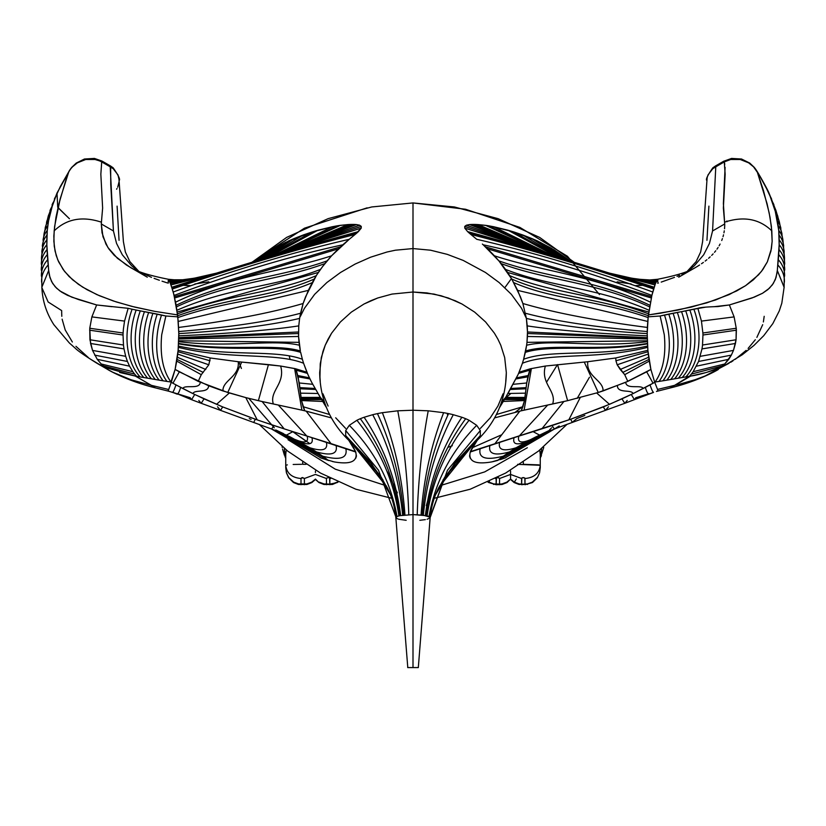 <?xml version="1.0" encoding="UTF-8"?>
<svg xmlns="http://www.w3.org/2000/svg" width="826" height="826" viewBox="0 0 826 826"><rect width="100%" height="100%" fill="white"/><g stroke="black" fill="none" stroke-linecap="round" stroke-linejoin="round"><path stroke-width="1.24" d="M302.698 464.305L302.698 462.095L302.698 464.305L306.054 464.326L302.698 464.305M293.178 464.47L301.573 464.305L293.178 464.47M285.734 465.286L287.345 464.873L285.734 465.286L285.734 454.579L285.734 465.286C286.705 473.257 291.795 477.665 301.005 478.512C291.795 477.665 286.705 473.257 285.734 465.286L285.734 467.733L285.734 465.317M286.23 449.933L285.734 454.579A8.487 6.412 0 0 0 284.495 451.244L284.474 448.497M523.302 464.305L523.302 462.188L523.302 464.305L538.655 464.862L540.266 465.286L540.266 467.733L540.266 454.579L540.266 465.286L517.623 464.357M474.661 312.114L485.616 321.985L494.413 333.198L497.902 339.156L500.783 345.247L504.686 357.565L506.328 372.619L504.686 357.565L500.783 345.247L497.902 339.156L494.413 333.198L485.616 321.985L474.661 312.114L462.002 304.02L448.239 297.98L433.991 294.077L413 292.012L392.009 294.077L377.761 297.98L363.998 304.02L351.339 312.114L340.384 321.985L331.587 333.198L328.098 339.156L325.217 345.247L321.314 357.565L319.672 372.619C320.116 399.474 330.008 422.22 349.326 440.857L346.476 437.346A67.711 22.86 0 0 1 345.702 435.612L345.702 430.542L349.315 425.318L356.915 420.269A67.711 22.86 0 0 1 360.322 418.72A67.711 22.86 0 0 1 364.111 417.264L372.722 414.704A67.711 22.86 0 0 1 377.451 413.63A67.711 22.86 0 0 1 382.366 412.69L397.771 410.811L413 410.223L413 292.012L392.009 294.077L377.761 297.98L370.781 300.736L363.998 304.02L351.339 312.114L340.384 321.985L331.587 333.198L325.217 345.247L322.956 351.401L320.251 363.677L319.961 376.935M130.591 267.552L147.296 277.195L126.43 265.022L114.318 255.399L109.032 249.142L105.924 244.062L102.052 232.829L101.288 223.949L113.43 230.96L110.756 184.652L110.653 166.057L102.424 161.307L110.653 166.057L110.219 166.821L113.265 168.752A16.117 2.457 -49.8 0 0 113.141 167.802M151.499 277.371L132.614 268.687M159.356 280.262L154.08 278.352M167.554 282.988L162.051 281.191M61.805 316.317L61.702 313.477M72.347 341.995L65.202 329.956L62.115 319.166M88.475 357.679L75.961 346.342M108.103 368.572L97.716 363.698L105.666 367.591L101.226 363.977L97.22 359.3L92.533 350.41L90.55 343.471L89.755 328.263L91.882 316.895L96.642 304.959L71.717 297.133L59.854 290.928L55.177 286.756L51.615 281.625L49.374 275.378L48.682 270.463L41.868 287.19C42.394 300.643 46.401 313.147 53.876 324.711L69.374 342.996L75.156 348.128C77.747 350.782 85.006 355.82 96.931 363.254L107.814 369.542L90.736 359.31M102.424 161.307L101.99 162.061L101.928 161.029L101.701 161.906L110.219 166.821L101.701 161.906L101.928 161.029L94.443 158.427A16.117 2.168 99.1 0 1 95.011 159.49A16.117 2.168 -80.9 0 0 94.422 158.427L84.459 159.015A16.117 3.603 74.4 0 1 85.759 159.49L95.011 159.49L85.759 159.49A16.117 3.603 -105.6 0 0 84.438 159.015L76.198 163.114A16.117 4.584 53.1 0 1 77.376 162.825L85.759 159.49L77.376 162.825A16.117 4.584 -126.9 0 0 76.209 163.104L71.738 167.368A16.117 5.132 39.8 0 1 72.451 166.852L77.376 162.825L72.451 166.852A16.117 5.132 -140.2 0 0 71.748 167.348L70.303 169.237A16.117 5.328 35 0 1 70.809 168.752L72.451 166.852L70.809 168.752A16.117 5.328 -145 0 0 70.313 169.227L69.394 170.621M715.347 166.057L712.848 167.812A16.117 2.457 49.8 0 0 712.735 168.752L715.781 166.821L715.347 166.057L723.576 161.307L724.288 161.906L724.072 161.029L724.299 161.906L723.576 161.307L715.347 166.057L715.781 166.821L724.01 162.061L715.781 166.821L712.57 230.96L724.712 223.949L723.37 208.069L725.156 174.214L724.288 161.906L730.39 159.614M290.112 359.475L289.172 355.83M288.832 349.79L288.955 348.634M784.122 287.345L777.318 270.463L779.166 244.744L778.742 230.433L775.273 211.311L768.996 193.047L758.949 174.575L753.549 166.852L748.624 162.825L740.241 159.49L730.989 159.49A16.117 2.168 -99.1 0 1 731.578 158.427A16.117 2.168 80.9 0 0 730.989 159.49L740.241 159.49A16.117 3.603 -74.4 0 1 741.562 159.015A16.117 3.603 105.6 0 0 740.241 159.49L748.624 162.825A16.117 4.584 -53.1 0 1 749.791 163.104L754.262 167.368A16.117 5.132 140.2 0 0 753.549 166.852A16.117 5.132 -39.8 0 1 754.252 167.348L755.697 169.237A16.117 5.328 145 0 0 755.191 168.752A16.117 5.328 -35 0 1 755.687 169.227L756.606 170.621M723.576 161.307L731.557 158.427L741.542 159.015L749.802 163.114A16.117 4.584 126.9 0 0 748.624 162.825L753.549 166.852L757.174 171.674L755.852 169.526A16.117 5.328 145 0 0 755.697 169.237M725.548 161.276L724.299 161.906L724.774 164.302M412.019 667.573L409.345 667.573M407.786 667.573L395.84 517.603C394.787 506.658 391.844 496.509 387.002 487.154L345.702 435.612L345.702 430.542L349.315 425.318L356.915 420.269A67.711 22.86 0 0 1 360.322 418.72A67.711 22.86 0 0 1 364.111 417.264L372.722 414.704A67.711 22.86 0 0 1 377.451 413.63A67.711 22.86 0 0 1 382.366 412.69L397.771 410.811L413 410.223L413 667.573L418.317 667.573L430.16 517.603C431.213 506.658 434.156 496.509 438.998 487.154L480.298 435.612L480.298 430.542L447.485 470.252L430.026 517.2L423.346 515.197L413 514.588L413 667.573L407.683 667.573M417.646 667.573L417.047 667.573M415.148 667.573L413.981 667.573M57.965 207.687L69.456 218.766L57.717 207.212L57.004 193.047L70.148 169.526A16.117 5.328 35 0 1 70.303 169.237M780.88 228.368A26.979 21.342 164.8 0 0 777.472 220.945L776.502 216.164A26.122 20.609 -16.8 0 1 779.496 222.493A26.122 20.609 163.2 0 0 776.502 216.164L775.273 211.311A25.348 19.938 -18.5 0 1 777.885 216.639A25.348 19.938 161.5 0 0 775.273 211.311L773.807 206.386A24.697 19.349 -20 0 1 776.037 210.795A24.697 19.349 160 0 0 773.807 206.397L772.083 201.379A24.191 18.874 -21.5 0 1 773.952 204.972A24.191 18.874 158.5 0 0 772.083 201.379L770.1 196.247A23.871 18.544 -23 0 1 771.629 199.128A23.871 18.544 157 0 0 770.1 196.247L765.248 185.716L757.174 171.674L763.451 190.476L769.151 212.819L771.391 226.479L772.145 241.316L770.968 250.98L767.354 261.842L761.458 271.403L753.405 279.777L745.558 285.693L736.565 291L715.553 299.993L691.176 307.127L660.542 313.188L648.451 314.923L651.879 295.429C592.51 273.138 536.28 256.267 483.21 244.806L498.904 260.892L511.759 279.054L517.644 290.37L522.868 303.503L526.379 318.361L521.578 308.325L511.377 294.355L499.11 282.523L485.492 272.487L463.2 260.417L447.3 254.367L430.573 250.206L413 248.564L413 410.223L428.229 410.811L443.634 412.69A67.711 22.86 0 0 1 448.549 413.63A67.711 22.86 0 0 1 453.278 414.704L461.889 417.264A67.711 22.86 0 0 1 465.678 418.72A67.711 22.86 0 0 1 469.085 420.269C446.226 448.921 432.225 480.784 427.083 515.878C432.225 480.784 446.226 448.921 469.085 420.269A67.711 22.86 180 0 0 465.678 418.72C444.171 448.074 431.038 480.391 426.257 515.692C431.038 480.391 444.171 448.074 465.678 418.72A67.711 22.86 180 0 0 461.889 417.264C441.91 447.279 429.737 480.03 425.359 515.517C429.737 480.03 441.91 447.279 461.889 417.264L453.278 414.704C436.83 445.906 426.846 479.4 423.346 515.197C426.846 479.4 436.83 445.906 453.278 414.704A67.711 22.86 180 0 0 448.549 413.63C434.053 445.317 425.276 479.132 422.231 515.063C425.276 479.132 434.053 445.317 448.549 413.63A67.711 22.86 180 0 0 443.634 412.69C431.172 444.822 423.645 478.904 421.053 514.939C423.645 478.904 431.172 444.822 443.634 412.69L428.229 410.811C422.107 443.799 418.431 478.43 417.213 514.681C418.431 478.43 422.107 443.799 428.229 410.811L413 410.223L413 514.588L399.743 515.692L396.996 516.498L395.974 517.933L396.996 516.498L399.743 515.692L413 514.588L426.257 515.692L429.004 516.498L430.026 517.933L447.485 470.252L480.298 430.542L480.298 435.612L455.012 462.684L435.643 494.609M687.108 271.455L696.142 261.584L700.644 252.002L702.606 241.605L707.139 177.755L708.006 174.936L712.735 168.752A16.117 2.457 -130.2 0 1 712.859 167.802M729.079 363.244L720.334 367.591L724.774 363.977L731.351 355.118L733.467 350.41L736.059 339.775L736.245 328.263L734.118 316.895L729.358 304.959L754.272 297.133L762.522 293.271L767.819 289.637L772.351 284.867L775.273 279.653L777.059 272.952L777.834 264.95A33.825 26.855 1.1 0 1 784.38 282.151A33.825 26.855 -178.9 0 0 777.834 264.95L778.298 259.705A33.505 26.639 -0.8 0 1 784.586 276.173A33.505 26.639 179.2 0 0 778.298 259.705L778.691 254.604A32.999 26.267 -2.6 0 1 784.69 270.185M784.69 270.174A32.999 26.267 177.4 0 0 778.691 254.604L778.99 249.628A32.348 25.771 -4.4 0 1 784.679 264.186A32.348 25.771 175.6 0 0 778.99 249.628L779.166 244.744A31.574 25.152 -6.3 0 1 784.514 258.177A31.574 25.152 173.7 0 0 779.166 244.744L779.197 239.932A30.717 24.46 -8.1 0 1 784.184 252.178A30.717 24.46 171.9 0 0 779.197 239.932L779.073 235.173A29.798 23.706 -9.9 0 1 783.668 246.189A29.798 23.706 170.1 0 0 779.063 235.173L778.742 230.433A28.848 22.921 -11.7 0 1 782.955 240.211A28.848 22.921 168.3 0 0 778.742 230.433L778.216 225.694A27.898 22.126 -13.5 0 1 782.026 234.274A27.898 22.126 166.5 0 0 778.216 225.694L777.472 220.945A26.979 21.342 -15.2 0 1 780.88 228.358M714.077 306.704L729.358 304.959L752.052 297.98L762.522 293.271L769.378 288.243L773.322 283.442L776.027 277.577L777.318 270.463L784.132 287.19L781.809 303.214L779.3 310.865L772.837 323.596L763.73 335.686L753.942 345.454L742.275 354.757L723.504 366.176L706.364 372.474L690.65 376.078L674.987 385.257C675.74 385.153 688.987 381.953 695.172 379.692L705.001 376.006L718.362 369.428C716.772 370.606 697.309 381.405 670.774 387.817L657.868 391.08L657.548 389.438L674.574 385.36L689.421 376.264A57.696 40.123 -100.8 0 0 691.331 374.095A57.696 40.123 -100.8 0 0 693.148 371.69L698.569 361.468L701.986 348.902A57.696 40.123 -100.8 0 0 702.523 345.02L702.957 335.015A57.696 40.123 -100.8 0 0 702.885 333.002L701.45 321.097L697.856 308.315C700.954 307.127 712.002 306.745 717.877 306.56L729.358 304.959L734.118 316.895L701.45 321.097L734.118 316.895L736.245 328.263L702.885 333.002L736.245 328.263L736.379 330.204L702.957 335.015L736.379 330.204L736.059 339.775L702.523 345.02L736.059 339.775L735.45 343.471L701.986 348.902L735.45 343.471L733.467 350.41L700.314 356.316L733.467 350.41L731.351 355.118L698.569 361.468L731.351 355.118L728.78 359.3L696.452 366.176L728.78 359.3L724.774 363.977L693.148 371.69L724.774 363.977L722.595 365.908L691.331 374.095L722.595 365.908L720.334 367.591C716.534 369.387 701.491 374.498 690.65 376.078L685.869 376.924A57.758 39.648 -101.1 0 0 693.881 309.223L705.941 307.096M69.332 170.837L70.809 168.752L68.826 171.674L66.338 178.602L58.925 203.692L55.962 217.393L54.186 230.857C66.669 218.818 82.414 215.927 101.422 222.194L102.63 208.069L100.844 174.214L101.701 161.906L99.564 160.884L101.701 161.906L100.844 174.214L102.63 208.069L101.288 223.949L113.43 230.96L116.528 243.35L122.331 254.8L131.561 265.683L138.035 271.114L131.561 265.683L122.331 254.8L116.528 243.35L113.43 230.96L110.209 166.821L113.265 168.752A16.117 2.457 130.2 0 0 113.152 167.812C118.479 175.411 120.472 179.624 119.161 180.471M715.781 166.821L712.57 230.96L724.712 223.949L723.38 203.495L725.094 167.348M757.174 171.674L767.075 203.692L770.038 217.393L771.814 230.867C759.331 218.818 743.586 215.927 724.578 222.194C743.586 215.927 759.331 218.818 771.814 230.857L772.145 241.316L771.401 248.647L767.354 261.842L762.811 269.586L758.485 274.882L745.558 285.693L729.131 294.614L706.767 302.874L677.929 310.07L648.451 314.923L648.214 316.833L660.129 316.007L697.856 308.315L701.45 321.097L702.885 333.002A57.696 40.123 79.2 0 1 702.957 335.015L702.523 345.02A57.696 40.123 79.2 0 1 701.986 348.902L698.569 361.468L693.148 371.69A57.696 40.123 79.2 0 1 691.331 374.095A57.696 40.123 79.2 0 1 689.421 376.264L682.162 377.534A57.913 39.194 -101 0 0 689.834 310.07L693.881 309.223A57.758 39.648 78.9 0 1 685.869 376.924L678.404 378.163A58.14 38.781 -101 0 0 685.714 310.875L689.834 310.07A57.913 39.194 79 0 1 682.162 377.534L674.584 378.824A58.398 38.399 -100.9 0 0 681.553 311.66L685.714 310.875A58.14 38.781 79 0 1 678.404 378.163L670.722 379.495A58.687 38.006 -100.9 0 0 677.33 312.435L681.553 311.66A58.398 38.399 79.1 0 1 674.584 378.824L666.84 380.156A58.956 37.604 -100.9 0 0 673.076 313.25L677.33 312.435A58.687 38.006 79.1 0 1 670.722 379.495L662.927 380.807A59.183 37.16 -100.9 0 0 668.781 314.097L673.076 313.25A58.956 37.604 79.1 0 1 666.84 380.156L659.003 381.426A59.338 36.674 -100.9 0 0 664.465 315.005L668.781 314.097A59.183 37.16 79.1 0 1 662.927 380.807L655.07 382.015C663.113 370.647 666.19 354.881 664.28 334.695L660.129 316.007L664.465 315.005A59.338 36.674 79.1 0 1 659.003 381.426L655.07 382.015C663.113 370.647 666.19 354.881 664.28 334.695L660.129 316.007L648.214 316.833L651.879 295.429L655.369 283.762L657.682 279.394M116.993 188.545L116.611 189.195M119.151 181.421L117.695 187.234M117.973 174.905L119.161 180.171M61.702 313.405L61.661 310.586L48.145 301.986L41.889 287.675L41.496 257.733M41.868 287.19L48.682 270.463L48.166 264.95A33.825 26.855 178.9 0 0 41.62 282.151A33.825 26.855 -1.1 0 1 48.166 264.95L47.702 259.705A33.505 26.639 -179.2 0 0 41.414 276.173A33.505 26.639 0.8 0 1 47.702 259.705L47.309 254.604A32.999 26.267 -177.4 0 0 41.31 270.185M41.31 270.174A32.999 26.267 2.6 0 1 47.309 254.604L47.01 249.628A32.348 25.771 -175.6 0 0 41.321 264.186A32.348 25.771 4.4 0 1 47.01 249.628L46.834 244.744A31.574 25.152 -173.7 0 0 41.486 258.177A31.574 25.152 6.3 0 1 46.834 244.744L46.803 239.932A30.717 24.46 -171.9 0 0 41.816 252.178A30.717 24.46 8.1 0 1 46.803 239.932L46.937 235.173A29.798 23.706 -170.1 0 0 42.332 246.189A29.798 23.706 9.9 0 1 46.937 235.173L47.258 230.433A28.848 22.921 -168.3 0 0 43.045 240.211A28.848 22.921 11.7 0 1 47.258 230.433L47.784 225.694A27.898 22.126 -166.5 0 0 43.974 234.274A27.898 22.126 13.5 0 1 47.784 225.694L48.527 220.945A26.979 21.342 -164.8 0 0 45.12 228.358M45.12 228.368A26.979 21.342 15.2 0 1 48.527 220.945L49.498 216.164A26.122 20.609 -163.2 0 0 46.504 222.493A26.122 20.609 16.8 0 1 49.498 216.164L50.727 211.311A25.348 19.938 -161.5 0 0 48.114 216.639A25.348 19.938 18.5 0 1 50.727 211.311L52.193 206.397A24.697 19.349 -160 0 0 49.963 210.795A24.697 19.349 20 0 1 52.193 206.397L53.917 201.379A24.191 18.874 -158.5 0 0 52.048 204.972A24.191 18.874 21.5 0 1 53.917 201.379L55.9 196.247A23.871 18.544 -157 0 0 54.371 199.128A23.871 18.544 23 0 1 55.9 196.247L56.075 195.824M429.004 516.498C435.023 482.074 450.913 451.688 476.685 425.318C450.913 451.688 435.023 482.074 429.004 516.498M430.026 517.933L427.083 519.265M437.222 490.902L444.749 477.18L479.524 437.346A67.711 22.86 180 0 0 480.298 435.612A67.711 22.86 0 0 1 479.524 437.346L444.708 477.242M475.621 441.838L479.524 437.346L475.621 441.838M505.749 381.56L506.328 372.619C505.884 399.474 495.992 422.22 476.674 440.857L476.282 441.229M425.689 515.579L427.156 506.617M425.359 519.626L419.825 520.297M426.288 505.657L429.365 494.867M712.57 230.96L709.472 243.35L703.669 254.8L694.439 265.683L703.669 254.8L709.472 243.35L712.57 230.96M669.628 388.014L672.426 387.157L674.615 385.339L672.426 387.157L669.628 388.014M678.9 384.338L695.182 379.692L705.001 376.006L729.069 363.254M726.859 220.986L727.076 221.75M732.961 360.859L730.638 362.325M746.105 350.41L735.264 359.31M755.325 339.723L748.119 348.407M762.687 324.68L756.874 337.38M764.195 316.317L763.369 321.954M99.564 160.884L95.011 159.49M658.446 282.988L657.672 283.225M674.501 277.371L661.213 282.1M679.519 275.337L677.031 276.369M693.386 268.687L681.956 274.294M695.513 267.5L697.567 266.271L695.513 267.5M699.57 265.022L697.567 266.271L699.57 265.022M703.37 262.431L701.501 263.742L703.37 262.431M706.911 259.715L705.177 261.088L706.911 259.715M710.164 256.865L708.574 258.301L710.164 256.865M713.117 253.892L711.682 255.399L713.117 253.892M715.77 250.753L714.49 252.343L715.77 250.753M718.093 247.49L716.968 249.142L718.093 247.49M720.076 244.062L719.126 245.797L720.076 244.062M721.728 240.48L722.409 238.621L721.728 240.48M723.018 236.732L723.524 234.801L723.018 236.732M723.948 232.829L724.278 230.805L723.948 232.829M724.526 228.75L724.67 226.654L724.526 228.75M724.732 224.517L724.67 226.654L724.732 224.517M687.965 271.114L694.439 265.683M695.409 267.552L678.704 277.195M408.787 514.681C407.569 478.43 403.893 443.799 397.771 410.811C403.893 443.799 407.569 478.43 408.787 514.681M404.946 514.939C402.355 478.904 394.828 444.822 382.366 412.69C394.828 444.822 402.355 478.904 404.946 514.939M403.769 515.063C400.724 479.132 391.947 445.317 377.451 413.63C391.947 445.317 400.724 479.132 403.769 515.063M402.654 515.197C399.154 479.4 389.17 445.906 372.722 414.704C389.17 445.906 399.154 479.4 402.654 515.197M400.641 515.517C396.263 480.03 384.09 447.279 364.111 417.264C384.09 447.279 396.263 480.03 400.641 515.517M399.743 515.692C394.962 480.391 381.829 448.074 360.322 418.72C381.829 448.074 394.962 480.391 399.743 515.692M398.917 515.878C393.775 480.784 379.774 448.921 356.915 420.269C379.774 448.921 393.775 480.784 398.917 515.878M396.996 516.498C390.977 482.074 375.087 451.688 349.315 425.318C375.087 451.688 390.977 482.074 396.996 516.498M395.974 517.2L378.514 470.252L345.702 430.542L378.514 470.252L395.974 517.2M388.778 490.902L381.251 477.18L346.476 437.346A67.711 22.86 0 0 1 345.702 435.612L370.988 462.684L390.357 494.609M349.718 441.229L381.292 477.242M396.212 518.181L398.184 519.058M398.917 519.265L406.175 520.297M387.425 471.842L397.389 492.843M138.892 271.455L129.858 261.584L125.356 252.002L123.394 241.605L118.861 177.755L117.994 174.936L113.265 168.752M141.504 382.913L130.818 379.692L151.385 385.339L155.381 387.859L150.962 385.246M130.818 379.692L112.852 372.258L120.999 376.006M112.852 372.258L107.648 369.439C109.228 370.606 128.691 381.405 155.226 387.817L168.132 391.08L168.452 389.438L151.385 385.339L168.452 389.438M128.144 308.315L132.119 309.223L128.144 308.315L124.55 321.097L91.882 316.895L124.55 321.097L128.144 308.315L96.642 304.959L91.882 316.895L89.755 328.263L89.941 339.775L92.533 350.41L97.22 359.3L101.226 363.977L105.666 367.591L135.361 376.078L151.426 385.36L135.35 376.078L119.636 372.474M89.755 328.263L123.115 333.002L123.404 328.954L123.115 333.002L89.755 328.263M89.621 330.204L123.043 335.015A57.696 40.123 -79.2 0 1 123.115 333.002A57.696 40.123 100.8 0 0 123.043 335.015L89.621 330.204M89.941 339.775L123.477 345.02L123.043 335.015L123.477 345.02L89.941 339.775M124.014 348.902A57.696 40.123 -79.2 0 1 123.477 345.02A57.696 40.123 100.8 0 0 124.014 348.902L90.55 343.471L124.014 348.902L125.686 356.316L124.014 348.902M92.533 350.41L125.686 356.316L92.533 350.41M94.649 355.118L127.431 361.468L125.686 356.316L127.431 361.468L94.649 355.118M97.22 359.3L129.548 366.176L127.431 361.468L129.548 366.176L97.22 359.3M101.226 363.977L132.852 371.69L129.548 366.176L132.852 371.69L101.226 363.977M134.669 374.095A57.696 40.123 -79.2 0 1 132.852 371.69A57.696 40.123 100.8 0 0 134.669 374.095L103.405 365.908L134.669 374.095A57.696 40.123 100.8 0 0 136.579 376.264A57.696 40.123 -79.2 0 1 134.669 374.095M170.93 382.004L175.112 369.418L178.117 350.317L177.982 351.742L210.062 360.766L177.982 351.742L177.724 354.065L208.813 364.793L177.735 354.065L177.332 357.224L205.767 369.48L177.332 357.224L177.012 359.403L203.227 372.423L177.012 359.403L176.743 361.096L201.286 374.684L176.743 361.096L175.112 369.418L198.199 381.375L201.286 374.684L208.813 364.793L210.238 357.978L178.127 350.317L178.798 333.611L177.786 316.833L165.861 315.997L161.72 334.695C159.821 354.86 162.887 370.637 170.93 382.004L166.997 381.426L170.93 382.015C162.887 370.637 159.821 354.86 161.72 334.695L165.871 316.007L161.535 315.005A59.338 36.674 100.9 0 0 166.997 381.426L163.073 380.807L166.997 381.426A59.338 36.674 -79.1 0 1 161.535 315.005L157.219 314.097A59.183 37.16 100.9 0 0 163.073 380.807L159.16 380.156L163.073 380.807A59.183 37.16 -79.1 0 1 157.219 314.097L152.924 313.25A58.956 37.604 100.9 0 0 159.16 380.156L155.278 379.495L159.16 380.156A58.956 37.604 -79.1 0 1 152.924 313.25L148.67 312.445A58.687 38.006 100.9 0 0 155.278 379.495L151.416 378.824L155.278 379.495A58.687 38.006 -79.1 0 1 148.67 312.435L144.447 311.65A58.398 38.399 100.9 0 0 151.416 378.824L147.596 378.163L151.416 378.824A58.398 38.399 -79.1 0 1 144.447 311.66L140.286 310.875A58.14 38.781 101 0 0 147.596 378.163L143.838 377.534L147.596 378.163A58.14 38.781 -79 0 1 140.286 310.875L136.166 310.07A57.913 39.194 101 0 0 143.838 377.534L140.131 376.924L143.838 377.534A57.913 39.194 -79 0 1 136.166 310.07L132.119 309.223A57.758 39.648 101.1 0 0 140.131 376.924L135.361 376.078L140.131 376.924A57.758 39.648 -78.9 0 1 132.119 309.223L165.85 315.997L177.786 316.833L177.549 314.912L154.916 311.392L131.613 306.322L113.317 300.974L96.869 294.614L82.59 287.076L72.595 279.777L64.542 271.403L58.646 261.842L56.189 255.482L54.258 246.262L53.845 236.143L54.609 226.479L60.081 199.19L68.826 171.674L60.308 186.562L55.9 196.247L52.193 206.397L48.527 220.945L47.258 230.433L46.834 244.744L48.682 270.463L49.963 277.588L52.668 283.452L56.622 288.243L61.63 292.136L67.464 295.316L78.542 299.559L96.642 304.959L111.923 306.704M124.55 321.097L123.404 328.954M708.904 206.139L706.953 240.304M657.899 390.966L656.474 391.452L657.847 391.059L657.548 389.438L674.574 385.36M479.534 437.171C474.072 444.646 471.016 449.468 470.397 451.657L570.683 419.236L609.485 404.337L633.088 393.599L654.75 382.314L657.558 389.449L654.75 382.314L653.056 383.243L646.686 371.845L627.801 381.375L624.714 374.684L617.187 364.793L615.938 360.766L615.762 357.978L647.873 350.317L647.202 333.611C595.639 330.4 555.371 325.33 526.389 318.402L527.236 325.888C555.113 330.121 595.092 333.436 647.192 335.841C595.092 333.436 555.113 330.121 527.236 325.888L527.484 331.98L647.212 337.627L527.484 331.98L527.494 333.518L647.212 338.071L527.494 333.518L527.422 336.471L647.233 338.97L527.422 336.471L526.978 342.346L647.285 340.756L526.978 342.346L526.616 345.247C552.274 338.846 596.878 348.056 647.316 341.644C596.878 348.056 552.274 338.846 526.616 345.247L525.635 350.967C551.685 343.12 596.971 351.762 647.388 343.42C596.971 351.762 551.685 343.12 525.635 350.967L525.336 352.372C551.603 343.967 596.992 352.681 647.419 343.853C596.992 352.681 551.603 343.967 525.336 352.372L523.622 359.269C550.88 349.047 597.084 357.276 647.543 346.042C597.084 357.276 550.88 349.047 523.622 359.269L522.424 363.254C550.374 352.175 597.136 360.002 647.636 347.343C597.136 360.002 550.374 352.175 522.424 363.254L519.079 372.237L530.209 368.809L545.356 366.042L587.792 361.726L615.762 357.978L587.792 361.726L545.356 366.042L530.209 368.809L526.73 382.975L524.51 400.548L521.237 410.801L524.107 410.14L531.397 368.53L524.107 410.14L552.656 403.986C556.879 390.915 540.338 383.718 545.356 366.042C540.338 383.718 556.879 390.915 552.656 403.986L567.617 400.672L557.55 364.596L567.617 400.672L598.251 392.495L584.271 362.077L598.251 392.495L603.011 390.956C603.816 380.497 586.006 376.656 587.792 361.726C586.006 376.656 603.816 380.497 603.011 390.956L627.801 381.375L624.714 374.684L649.257 361.096L650.888 369.418L625.757 382.283L598.251 392.495L567.617 400.672L521.237 410.801L522.92 406.712L496.395 414.528L522.92 406.712L524.51 400.548L503.261 401.467L499.482 407.703M622.773 372.423L648.988 359.403L649.257 361.096L624.714 374.684L620.233 369.48L648.668 357.224L648.988 359.403L622.773 372.423M617.187 364.793L648.265 354.065L648.668 357.224L620.233 369.48L617.187 364.793L615.938 360.766L648.018 351.742L648.265 354.065L617.187 364.793M615.762 357.978L647.873 350.317L648.018 351.742L615.938 360.766L615.762 357.978M653.376 392.464L624.797 403.295L621.947 398.855L631.281 394.477L634.42 399.691L631.281 394.477L645.333 387.404C646.861 392.391 648.131 394.467 649.143 393.63C648.131 394.467 646.861 392.391 645.333 387.404L650.041 384.895C651.652 389.645 652.819 392.123 653.511 392.329C652.819 392.123 651.652 389.645 650.041 384.895L653.056 383.243L646.686 371.845L650.888 369.418L654.657 382.118L650.888 369.418L647.873 350.317L647.202 333.611L648.131 317.587C595.845 299.394 553.678 300.034 513.71 282.606C553.678 300.034 595.845 299.394 648.131 317.587L647.77 321.448L517.644 290.37L647.77 321.448L647.377 327.437C596.227 320.829 554.721 312.847 522.868 303.503C554.721 312.847 596.227 320.829 647.377 327.447L647.233 331.536C595.845 327.313 555.258 321.211 525.47 313.26C555.258 321.211 595.845 327.313 647.233 331.536L647.202 333.611C595.639 330.4 555.371 325.33 526.389 318.402L527.484 331.98L526.978 342.346M101.422 222.194C82.414 215.927 66.669 218.818 54.186 230.857L53.855 241.316L55.032 250.98L57.737 259.777L63.189 269.586L69.126 276.555L78.367 284.278L87.091 289.73L99.471 295.749L116.249 301.934L134.824 307.127L154.916 311.392L177.549 314.912L173.852 294.386L170.631 283.762L168.318 279.394M168.38 279.322L177.322 280.076L168.473 279.291C149.702 275.585 137.064 271.671 130.58 267.552L117.426 258.301L107.907 247.49L102.982 236.732L101.288 223.949M641.988 279.869L656.742 280.406L633.439 278.899L656.247 281.501L624.632 277.257L655.854 282.461L657.496 279.302M525.801 246.065L469.529 224.569L466.37 225.209L529.383 247.418M530.22 247.707L466.37 225.209L464.749 226.396L543.931 252.488M618.457 275.781L655.431 283.607L655.854 282.461L618.457 275.781M487.629 248.843L485.409 246.798L651.58 296.668L485.409 246.798L483.21 244.806C536.28 256.267 592.51 273.138 651.879 295.429L652.777 292.001C591.189 269.689 532.522 252.126 476.767 239.303L470.851 234.439L476.767 239.303C532.522 252.126 591.189 269.689 652.777 292.001L653.645 289.007C590.425 267.521 529.497 249.328 470.851 234.439L469.127 232.984L470.851 234.439C529.497 249.328 590.425 267.521 653.645 289.007L653.924 288.109C590.507 267.097 528.908 248.729 469.127 232.984L467.619 231.61L469.127 232.984C528.908 248.729 590.507 267.097 653.924 288.109L654.192 287.241C590.6 266.819 528.413 248.275 467.619 231.61L464.77 228.121L546.038 253.19L464.739 226.396L464.77 228.121L467.619 231.61C528.413 248.275 590.6 266.819 654.192 287.241L655.431 283.607L605.097 272.126L654.956 284.929L603.125 271.548L464.77 228.121L464.749 226.396L466.37 225.209L469.529 224.569L526.627 246.396M603.063 271.527L605.097 272.126M483.21 244.806L482.374 244.062M487.67 248.884L651.28 297.959L487.67 248.884L494.433 255.802C543.425 271.878 594.07 275.151 650.382 302.151C594.07 275.151 543.425 271.878 494.433 255.802L498.904 260.892C546.151 277.753 594.803 279.033 649.804 305.228C594.803 279.033 546.151 277.753 498.914 260.892L501.114 263.597C547.442 280.799 595.071 281.604 649.535 306.838C595.071 281.604 547.442 280.799 501.114 263.587L505.502 269.369C549.796 287.056 595.649 286.787 649.019 310.246C595.649 286.787 549.796 287.056 505.502 269.369L507.66 272.456L648.782 312.032L507.66 272.456L509.745 275.678C552.222 293.457 596.011 293.808 648.565 313.87C596.011 293.808 552.222 293.457 509.756 275.678L511.759 279.054C553.317 297.257 595.98 296.937 648.348 315.728C595.98 296.937 553.317 297.257 511.759 279.054L520.483 296.906L522.868 303.503L526.379 318.361L521.578 308.325L511.377 294.355L499.11 282.523L485.492 272.487L463.2 260.417L447.3 254.367L430.573 250.206L413 248.564L413 292.012L426.877 292.91L441.136 295.76L455.219 300.736L462.002 304.02M570.116 260.892L554.256 249.968L570.539 261.305M490.84 226.19L513.834 231.951L537.489 240.975L554.256 249.968L568.608 260.675L551.51 248.337L568.381 260.603L551.51 248.337L537.489 240.975L565.831 259.767L537.489 240.975L531.593 238.425L564.303 259.261L531.593 238.425L522.693 234.956L561.835 258.445L522.682 234.956L513.834 231.951L559.15 257.557L513.834 231.951L507.99 230.217L556.889 256.803L508 230.217L493.731 226.747L551.221 254.914L493.731 226.747L488.28 225.746L548.825 254.119L488.28 225.735L485.585 225.343L545.852 253.128L485.585 225.343L478.068 224.579L541.257 251.558L478.068 224.579L475.776 224.465L539.801 251.052L475.786 224.465L473.608 224.424L537.437 250.216L473.608 224.424L471.512 224.455L528.774 247.191L471.512 224.455L469.529 224.569M648.007 287.169L651.053 286.333M540.328 242.328L567.4 260.283L540.328 242.328M635.71 285.62L642.422 285.352M657.816 280.675L657.764 281.965M617.146 281.842L631.126 283.968M657.702 279.446L657.816 280.489M695.42 267.552C688.936 271.671 676.298 275.585 657.527 279.291L648.369 280.076M649.556 280.055L640.646 279.756M613.739 275.481L618.075 276.38M638.942 279.58L637.331 279.405M635.06 279.147L656.381 281.191L635.06 279.147M632.2 278.703L636.629 279.364M448.57 447.145L452.328 445.72M469.085 420.269L476.685 425.318L480.298 430.542M119.047 240.304L117.096 206.139M168.101 390.966L169.526 391.452L168.153 391.059L171.25 382.314L168.597 389.758M271.413 428.931L321.273 458.131L334.117 461.889C350.699 464.739 357.906 461.445 355.738 452.008L306.766 436.004L278.3 405.039L301.893 410.14L273.344 403.986C269.121 390.915 285.662 383.718 280.644 366.042L294.603 368.53L301.893 410.14L304.763 410.801L301.893 410.14L294.603 368.53L295.791 368.809L299.27 382.975L301.49 400.548L304.763 410.801L331.381 417.894L306.157 411.121L331.03 443.624L326.322 442.137C328.263 449.902 322.76 451.77 309.802 447.733L290.566 437.119L282.492 433.423L303.514 444.058L279.074 431.988L309.802 447.733C322.76 451.77 328.263 449.902 326.322 442.137L311.908 437.615C313.663 444.264 309.368 445.586 299.043 441.58C309.368 445.586 313.663 444.264 311.908 437.615L307.138 436.118C308.821 442.457 304.866 443.603 295.274 439.556C304.866 443.603 308.821 442.457 307.138 436.118L292.889 431.647L286.415 435.137L292.889 431.647L274.046 425.576L271.589 429.004L274.046 425.576L255.317 419.236L253.758 422.354L255.317 419.236L222.7 406.919L220.542 410.367L217.517 406.784M262.121 401.529L258.383 400.672L268.45 364.596L280.644 366.042C285.662 383.718 269.121 390.915 273.344 403.986L262.121 401.529L278.3 405.039L306.766 436.004L284.175 428.87L262.121 401.529L284.175 428.87L257.237 419.907L245.797 397.605L227.749 392.495L241.729 362.077L268.45 364.596L258.383 400.672L245.797 397.605L262.121 401.529M178.922 394.25L190.207 397.729L191.58 399.691L194.719 394.477L191.58 399.691L201.203 403.295L204.053 398.855L192.912 393.599C194.471 389.16 208.565 393.703 208.575 385.742L222.989 390.956C222.184 380.497 239.994 376.656 238.208 361.726L241.729 362.077L227.749 392.495L198.199 381.375L201.286 374.684L208.813 364.793L210.238 357.978L238.208 361.726C239.994 376.656 222.184 380.497 222.989 390.956L245.797 397.605L257.237 419.907L222.7 406.919L204.053 398.855L201.214 403.295L198.798 400.476M178.808 335.841C230.908 333.436 270.887 330.121 298.764 325.888C270.887 330.121 230.908 333.436 178.808 335.841L178.798 333.611C230.361 330.4 270.629 325.33 299.611 318.402L298.764 325.888L299.611 318.402C270.629 325.33 230.361 330.4 178.798 333.611L178.23 321.448L176.196 305.228L173.223 292.001L169.743 281.49L201.368 277.257L170.146 282.461L207.543 275.781L170.569 283.607L220.903 272.126L171.044 284.929L222.875 271.548L361.23 228.121L279.962 253.19L361.261 226.396L282.069 252.488M298.516 331.98L178.788 337.627L298.516 331.98L298.506 333.518L178.788 338.071L298.506 333.518L298.578 336.471L178.767 338.97L298.578 336.471L299.022 342.346L178.715 340.756L299.022 342.346L299.384 345.247C273.726 338.846 229.122 348.056 178.684 341.644C229.122 348.056 273.726 338.846 299.384 345.247L300.365 350.967C274.315 343.12 229.029 351.762 178.612 343.42C229.029 351.762 274.315 343.12 300.365 350.967L298.578 336.471L298.764 325.888M302.378 359.269L302.595 360.033L302.378 359.269C275.12 349.047 228.916 357.276 178.457 346.042C228.916 357.276 275.12 349.047 302.378 359.269L300.664 352.372C274.397 343.967 229.008 352.681 178.581 343.853C229.008 352.681 274.397 343.967 300.664 352.372L300.623 352.165M353.26 447.052L355.603 451.646L336.006 445.224C338.092 453.887 331.577 456.128 316.472 451.925L322.687 456.169C340.312 460.691 348.004 458.1 345.764 448.384C348.004 458.1 340.312 460.691 322.687 456.169L328.428 460.464L272.508 429.365L326.466 458.946L322.233 455.849L274.232 430.036L322.233 455.849L274.903 430.305L316.472 451.925C331.577 456.128 338.092 453.887 336.006 445.224L331.03 443.624L306.157 411.121L304.763 410.801L303.08 406.712L301.304 399.516L298.124 376.821L296.266 370.193L307.406 373.373L308.036 374.798L303.576 363.254C275.626 352.175 228.864 360.002 178.364 347.343C228.864 360.002 275.626 352.175 303.576 363.254L306.921 372.237L295.791 368.809L280.644 366.042L238.208 361.726L210.238 357.978L178.127 350.317L178.364 347.343M503.044 393.837L497.902 406.082L490.303 417.791L480.381 428.395M501.599 401.942L505.574 397.543L503.261 401.467L524.51 400.548L524.696 399.516L504.356 399.619L524.696 399.516L524.861 398.473L505.109 398.328L524.861 398.473L525.016 397.42L505.677 397.378L501.599 401.942M508 393.486L517.954 374.798L505.677 397.378L525.016 397.42L525.532 393.155L508 393.486L525.532 393.155L526.007 388.757L510.354 389.48L526.007 388.757L526.131 387.621L510.933 388.468L526.131 387.621L526.73 382.975L513.256 384.307L526.73 382.975L527.876 376.821L516.023 378.938L527.876 376.821L528.186 375.531L516.549 377.833L528.186 375.531L529.734 370.193L518.594 373.373L522.424 363.254M523.622 359.269L526.616 345.247M648.709 394.188L653.18 392.422M634.42 399.691L635.793 397.729L647.078 394.25M624.786 403.295L556.9 428.044L539.574 435.137L533.111 431.647L551.954 425.576L554.411 429.004L551.954 425.576L570.683 419.236L572.242 422.354L570.683 419.236L603.3 406.919L605.458 410.367L603.3 406.919L621.947 398.855L624.786 403.295L627.202 400.476M572.242 422.354L576.734 418.627L584.808 415.457M554.587 428.931L504.727 458.131L491.873 461.879C475.301 464.739 468.094 461.445 470.262 452.008L518.862 436.118C517.179 442.457 521.134 443.603 530.726 439.556L526.957 441.58C516.632 445.586 512.337 444.264 514.092 437.615C512.337 444.264 516.632 445.586 526.957 441.58L516.198 447.733C503.24 451.77 497.737 449.902 499.678 442.137C497.737 449.902 503.24 451.77 516.198 447.733L509.528 451.925C494.423 456.128 487.908 453.887 489.994 445.224C487.908 453.887 494.423 456.128 509.528 451.925L503.313 456.169C485.688 460.691 477.996 458.1 480.236 448.384C477.996 458.1 485.688 460.691 503.313 456.169L497.572 460.464L553.492 429.365L499.534 458.946L503.767 455.849L551.768 430.036L503.767 455.849L551.097 430.305L505.946 454.331L512.894 449.767L549.579 430.914L512.894 449.767L549.135 431.089L515.321 448.27L546.926 431.988L522.486 444.058L543.508 433.413L530.726 439.556C521.134 443.603 517.179 442.457 518.862 436.118L533.111 431.647L539.626 435.116L550.24 429.964M530.726 439.556L535.465 437.099L530.726 439.556M505.863 457.707L500.411 459.597M554.411 429.004L559.212 425.937M605.458 410.367L608.483 406.784M494.619 417.894L521.237 410.801L494.805 417.832M518.594 373.373L529.734 370.193L530.209 368.809L519.079 372.237L517.954 374.798M494.97 443.624L519.843 411.121L494.97 443.624M519.234 436.004L547.7 405.039L519.234 436.004M541.825 428.87L563.879 401.529L541.825 428.87M568.763 419.907L580.203 397.605L568.763 419.907M609.485 404.337L596.671 392.98L609.485 404.337M633.088 393.599C631.529 389.16 617.435 393.703 617.425 385.742C617.435 393.703 631.529 389.16 633.088 393.599M643.175 388.53C641.472 384.307 626.149 389.903 625.757 382.283C626.149 389.903 641.472 384.307 643.175 388.53M298.867 246.582L356.471 224.569L359.63 225.209L296.617 247.418M295.78 247.707L359.63 225.209L361.261 226.396L361.23 228.121L358.381 231.61C297.587 248.275 235.4 266.819 171.808 287.241C235.4 266.819 297.587 248.275 358.381 231.61L356.873 232.984C297.092 248.729 235.493 267.097 172.076 288.109C235.493 267.097 297.092 248.729 356.873 232.984L355.149 234.439C296.503 249.328 235.575 267.521 172.355 289.007C235.575 267.521 296.503 249.328 355.149 234.439L361.23 228.121L361.261 226.396L359.63 225.209L356.471 224.569L299.549 246.334M222.937 271.527L220.903 272.126M299.631 318.361L303.132 303.503L305.517 296.906L316.513 275.244L322.615 266.519L331.567 255.802L349.233 239.303C293.478 252.126 234.811 269.689 173.223 292.001C234.811 269.689 293.478 252.126 349.233 239.303L342.79 244.806C289.72 256.267 233.49 273.138 174.121 295.429C233.49 273.138 289.72 256.267 342.79 244.806L340.591 246.798L174.42 296.668L340.591 246.798L338.33 248.884L174.72 297.959L338.33 248.884L331.567 255.802C282.575 271.878 231.93 275.151 175.618 302.151C231.93 275.151 282.575 271.878 331.567 255.802L327.086 260.892C279.849 277.753 231.197 279.033 176.196 305.228C231.197 279.033 279.849 277.753 327.086 260.892L324.886 263.587C278.558 280.799 230.929 281.604 176.465 306.838C230.929 281.604 278.558 280.799 324.886 263.587L320.498 269.369C276.204 287.056 230.351 286.787 176.981 310.246C230.351 286.787 276.204 287.056 320.498 269.369L318.34 272.456L177.218 312.032L318.34 272.456L316.244 275.678C273.778 293.457 229.989 293.808 177.435 313.87C229.989 293.808 273.778 293.457 316.244 275.678L314.241 279.054C272.683 297.257 230.02 296.937 177.652 315.728C230.02 296.937 272.683 297.257 314.241 279.054L312.29 282.606C272.322 300.034 230.155 299.394 177.869 317.587C230.155 299.394 272.322 300.034 312.29 282.606L308.356 290.37L178.23 321.448L308.356 290.37L303.132 303.503C271.279 312.847 229.773 320.829 178.623 327.447C229.773 320.829 271.279 312.847 303.132 303.503L300.53 313.26C270.742 321.211 230.155 327.313 178.767 331.536C230.155 327.313 270.742 321.211 300.53 313.26L299.611 318.402M285.662 242.338L271.744 249.968L255.461 261.305L271.744 249.968L257.392 260.675L274.49 248.337L257.619 260.603L274.49 248.337L285.672 242.328L258.6 260.283L288.511 240.975L260.169 259.767L288.511 240.975L294.407 238.425L261.697 259.261L294.407 238.425L303.318 234.956L264.165 258.445L303.318 234.956L312.166 231.951L266.85 257.557L312.166 231.951L318 230.217L269.111 256.803L318 230.217L332.269 226.747L274.779 254.914L332.269 226.747L337.72 225.735L277.175 254.119L337.72 225.735L340.415 225.343L280.148 253.128L340.415 225.343L347.932 224.579L284.743 251.558L347.932 224.579L350.214 224.465L286.199 251.052L350.214 224.465L352.392 224.424L288.563 250.216L352.392 224.424L354.488 224.455L297.226 247.191L354.488 224.455L356.471 224.569L347.932 224.579L337.72 225.735M190.29 285.62L183.579 285.352M168.236 281.965L168.318 283.122M168.184 280.489L168.215 281.418M208.854 281.842L194.874 283.968M176.444 280.055L177.631 280.076M184.012 279.869L169.371 280.644L185.447 279.746L169.258 280.406L168.948 279.818L185.354 279.756M187.058 279.58L169.371 280.644L188.669 279.405M169.619 281.191L192.561 278.899L169.619 281.191M472.286 224.435L475.776 224.465M478.068 224.579L488.218 225.735M599.47 294.562L567.431 256.256L519.905 227.418L465.544 209.246L413 202.928L413 248.564L395.427 250.206L413 248.564L413 237.774L413 290.349L413 202.928L454.403 206.985L498.068 218.673L539.636 237.434L574.741 262.668L539.636 237.434L498.068 218.673L454.403 206.985L413 202.948L454.424 206.965L498.109 218.663L539.698 237.444L574.813 262.689M300.488 316.203L304.422 308.325L314.623 294.355L326.889 282.523L340.508 272.487L355.149 264.052L370.647 257.185L386.971 252.023L395.427 250.206L386.971 252.023L370.647 257.185L355.149 264.052L340.508 272.487L326.889 282.523L314.623 294.355L304.422 308.325L300.488 316.203M319.672 372.619L320.251 381.56M322.956 393.837L328.098 406.082M335.697 417.791L345.619 428.395M318 393.486L300.468 393.155L318 393.486L320.323 397.378L300.984 397.42L320.323 397.378L324.401 401.942L320.426 397.543L312.094 383.088M308.036 374.798L309.451 377.833L297.814 375.531L309.451 377.833L309.977 378.938L298.124 376.821L309.977 378.938L311.412 381.777L308.614 376.067M303.576 363.254L302.595 360.033M286.426 435.137L271.589 429.004L220.542 410.367L222.7 406.919L194.719 394.477L175.959 384.895C174.348 389.645 173.181 392.123 172.489 392.329L168.143 391.07M191.56 399.681L176.857 393.63C177.869 394.467 179.139 392.391 180.667 387.404C179.139 392.391 177.869 394.467 176.857 393.63L172.82 392.422M251.063 419.35L249.266 418.627L251.063 419.35M283.473 433.598L275.76 429.964M276.865 431.089L310.679 448.27L276.865 431.089M276.421 430.914L313.106 449.767L276.421 430.914M316.472 451.925L313.106 449.767L316.472 451.925M177.291 394.188L172.489 392.329C173.181 392.123 174.348 389.645 175.959 384.895L171.25 382.314L172.944 383.243L179.314 371.845L208.575 385.742C208.565 393.703 194.471 389.16 192.912 393.599L182.825 388.53C184.528 384.307 199.851 389.903 200.243 382.283C199.851 389.903 184.528 384.307 182.825 388.53L172.944 383.243L179.314 371.845L175.112 369.418L171.343 382.108M216.515 404.337L229.329 392.98L216.515 404.337M303.08 406.712L329.605 414.528L303.08 406.712M326.621 407.879L320.426 397.543L320.891 398.328L301.139 398.473L320.891 398.328L321.644 399.619L301.304 399.516L321.644 399.619L322.739 401.467L301.49 400.548L322.739 401.467L326.518 407.714M299.993 388.757L315.646 389.48L299.993 388.757M315.067 388.468L299.869 387.621L315.14 388.592M299.27 382.975L312.744 384.307L299.27 382.975M311.412 381.777L312.744 384.307M295.791 368.809L306.921 372.237L307.406 373.373L296.266 370.193L295.791 368.809M470.397 451.657L477.211 440.351M499.379 407.879L505.109 398.328M434.28 498.295L470.242 489.209L505.626 473.071L538.552 451.027L567.142 424.223L538.552 451.027L505.626 473.071L470.242 489.209L434.28 498.295M497.572 460.464L492.977 461.651M492.41 461.765L491.873 461.879M470.18 458.141L469.56 456.055L470.262 452.008M349.233 239.303L355.149 234.439M335.346 226.148L312.166 231.951L285.672 242.328M251.579 262.565L286.674 237.382L328.149 218.642L371.7 206.965L413 202.928L371.7 206.965L328.149 218.642L286.674 237.382L251.579 262.565M355.81 458.162L356.44 456.045L355.603 451.657L348.789 440.351M320.137 457.707L328.82 460.578M332.434 461.517L333.023 461.651M439.721 485.781L484.697 471.904L527.36 447.744M549.693 429.665L551.716 427.775M589.465 377.255L577.178 398.38M547.308 431.833L545.532 433.402M472.338 447.723L501.248 434.972L472.338 447.723M557.478 364.607L546.523 382.252M522.239 406.867L515.238 412.226M367.147 207.842L304.474 228.183L251.259 262.668L304.474 228.183L367.147 207.842M511.459 278.538L504.862 287.644L511.459 278.538M506.586 269.803L506.204 270.35M282.585 449.024L284.433 455.271M543.745 447.434L540.307 457.965M285.662 458.027L284.495 451.244A8.487 6.412 180 0 1 285.734 454.579M259.116 424.316L287.675 451.079L320.54 473.091L355.841 489.219L391.72 498.295M274.284 427.775L248.822 398.38M306.281 441.373L292.59 431.544M288.006 439.711L335.304 469.189L386.3 485.791M238.838 361.788L241.409 368.479M292.941 431.822L309.802 443.655M447.341 414.549L448.033 414.9M510.571 471.068L510.571 474.434L499.544 478.512L499.544 484.139L493.711 483.933L493.607 484.47L493.711 483.933L488.662 482.539L488.352 481.847L493.711 483.933L493.607 484.47L493.711 483.933L496.147 484.139L496.147 478.512L495.363 478.491L497.954 477.531L499.544 478.512L499.544 484.717L499.544 484.139L496.147 484.139L496.147 484.717L502.084 484.48L507.04 482.539L510.571 479.08L514.113 482.539L516.353 478.935L514.113 482.529L519.162 483.933L519.058 484.47L519.162 483.933L521.598 484.139L521.598 484.717L527.442 483.933L527.535 484.47L527.442 483.933L532.264 482.167L537.334 477.748L539.585 472.761L540.266 467.733M539.781 450.046L540.266 454.579A8.487 6.412 180 0 1 541.505 451.244L541.278 454.682A8.487 6.876 0 0 0 540.266 457.945A8.487 6.876 180 0 1 541.278 454.682L540.266 458.131L541.505 451.244A8.487 6.412 0 0 0 540.266 454.579L539.791 450.036M487.918 482.043L488.662 482.539L489.384 481.372L488.662 482.529L496.147 484.717L496.426 477.975L498.408 477.583L499.534 478.512L510.571 474.434L510.571 479.08L514.34 482.167L519.162 483.933L519.058 484.47L519.162 483.933L521.598 484.139L521.877 477.975L523.86 477.583L524.995 478.512C534.205 477.665 539.295 473.257 540.266 465.286C539.295 473.257 534.205 477.665 524.995 478.512L524.995 484.139L521.598 484.139L521.598 478.512L510.571 474.434L521.598 478.512L522.734 477.583L524.83 478.089L524.995 484.717L532.491 482.539L537.334 477.748L539.585 472.761M510.571 479.483L514.113 482.539L519.058 484.48L527.442 483.933L527.535 484.47L527.442 483.933L532.264 482.167L537.168 477.645M510.571 479.08L506.803 482.167L501.981 483.933L502.084 484.47L501.981 483.933L499.544 484.139L501.981 483.933L502.084 484.47L501.981 483.933L507.03 482.539L510.571 479.08L510.571 472.524M496.426 477.975L497.283 477.583M541.505 451.244L541.536 448.621L541.505 451.244M541.433 455.611L541.061 456.489M282.089 446.525L282.255 447.434M315.429 479.121L311.887 482.539L306.838 483.933L298.558 483.933L293.736 482.167L288.832 477.645L286.457 472.751L285.734 467.733L286.457 472.751L288.666 477.748L293.509 482.539L298.558 483.933L298.465 484.47L298.558 483.933L301.005 484.139L301.005 484.717L301.005 478.615L301.005 484.139L304.402 484.139L304.402 484.707L304.381 478.357L301.748 477.696L301.005 478.605L302.584 477.531L304.391 478.512L315.429 474.434L304.402 478.512L304.402 484.139L306.838 483.933L306.942 484.47L306.838 483.933L311.66 482.167L315.429 479.121M315.429 471.068L315.429 472.513M318.97 482.539L315.429 479.08L318.97 482.539M337.689 481.816L337.338 482.539L329.853 484.139L324.019 483.933L319.197 482.167L324.019 483.933L323.916 484.47L324.019 483.933L326.456 484.139L326.456 484.717L326.456 478.615L326.456 484.139L329.853 484.139L329.853 484.707L329.574 477.975L330.73 478.491L329.853 478.512L329.853 484.139L332.289 483.933L332.393 484.47L332.289 483.933L337.111 482.167M326.456 478.512L315.429 474.434L326.466 478.512M328.717 477.583L326.621 478.099L328.717 477.583M285.713 458.058L284.949 456.53L285.713 458.069M285.734 458.131L284.722 454.682A8.487 6.876 180 0 1 285.734 457.945A8.487 6.876 -0 0 0 284.722 454.682L284.495 451.244M505.182 398.215L510.344 393.961M784.504 257.743L782.903 239.767L779.403 222.101L775.924 210.485L768.996 193.047C768.273 190.982 761.025 177.528 756.554 170.538M69.446 170.538L57.004 193.047L48.218 216.278L44.046 233.841L41.496 257.743M712.838 167.823C707.521 175.411 705.528 179.624 706.839 180.471M784.504 257.733L784.111 287.675M113.152 167.812L110.653 166.057M476.395 441.125L455.012 463.355L443.004 479.978M349.605 441.125L370.988 463.355L382.996 479.978M525.801 246.076L527.133 246.582M656.463 391.462L657.857 391.07M539.626 435.116L535.434 437.119M189.371 279.364L192.582 278.889M290.535 437.099L286.374 435.116M220.532 410.367L201.214 403.295M169.526 391.452L172.624 392.464M540.204 458.471L540.534 457.614M338.113 482.023L332.393 484.48L323.916 484.48L318.96 482.539L315.429 479.483L311.887 482.539L306.942 484.48L298.454 484.48L293.509 482.539L288.666 477.748L286.415 472.761L285.734 467.733M285.466 457.614L285.796 458.471"/></g></svg>
